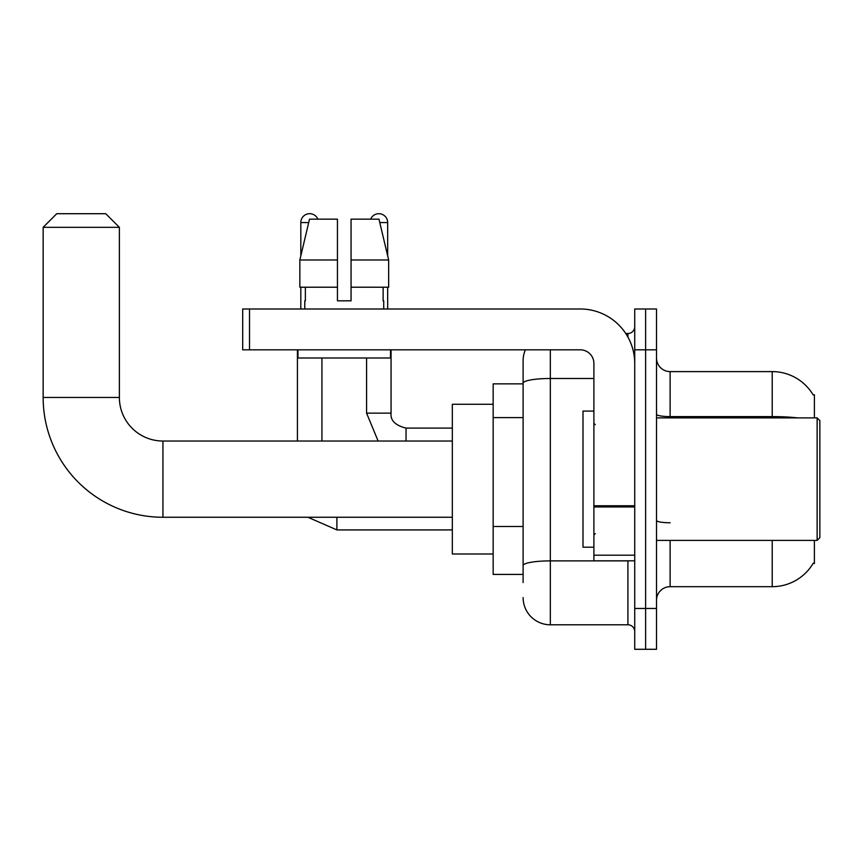 <?xml version="1.0" encoding="UTF-8"?>
<svg xmlns="http://www.w3.org/2000/svg" width="863" height="863" viewBox="0 0 863 863"><rect width="100%" height="100%" fill="white"/><g stroke="black" fill="none" stroke-linecap="round" stroke-linejoin="round"><path stroke-width="1.29" d="M814.402 417.886L814.402 394.747L813.173 394.92A47.638 47.638 0 0 0 772.212 371.608A47.638 47.638 0 0 1 813.065 394.747A47.638 47.638 0 0 0 772.212 371.608L670.12 371.608A13.614 13.614 0 0 1 656.506 357.994A13.614 13.614 0 0 0 670.12 371.608L670.12 417.886M814.402 540.4L814.402 563.539L813.302 563.129A47.638 47.638 0 0 1 772.212 586.678L670.12 586.678A13.614 13.614 0 0 0 656.506 600.292M523.107 582.59L523.107 383.215L523.107 383.862L493.161 383.862L493.161 574.424L523.107 574.424M645.621 608.458L645.621 649.289L656.506 649.289L656.506 608.458L645.621 608.458L645.621 649.289L634.726 649.289L634.726 608.458L645.621 608.458L645.621 349.828L645.621 608.458M634.726 608.458L634.726 308.997L645.621 308.997L645.621 349.828L645.621 308.997L656.506 308.997L656.506 608.458M550.335 349.828L550.335 624.79L627.919 624.79L627.919 560.81M625.751 333.496L627.919 333.496A6.807 6.807 0 0 0 634.726 326.689M523.107 409.44L523.107 360.712A27.228 27.228 0 0 1 525.384 349.828M523.107 570.346L523.107 534.661M593.895 378.49L550.335 378.49A27.228 4.725 180 0 0 523.107 383.215L523.107 360.712M634.726 631.597A6.807 6.807 0 0 0 627.919 624.79M550.335 624.79A27.228 27.228 0 0 1 523.107 597.563M351.058 300.82L337.444 300.82L351.058 300.82L337.444 300.82L351.058 300.82L351.058 219.148L378.976 219.148L388.652 259.99L388.652 287.217L351.058 287.217M370.659 219.148A8.846 8.846 0 0 1 387.67 222.557L387.67 255.847L388.652 259.99L351.058 259.99M337.444 259.99L337.444 287.217L299.849 287.217L299.849 259.99L309.515 219.148L337.444 219.148L337.444 259.99L299.849 259.99L300.82 255.847L300.82 222.557L308.706 222.557M452.331 517.261L162.934 517.261L162.934 441.025A43.56 43.56 0 0 1 119.374 397.465L119.374 227.325L43.15 227.325L56.764 213.711L105.761 213.711L119.374 227.325M452.331 441.025L162.934 441.025A43.56 43.56 0 0 1 119.374 397.465A43.56 43.56 0 0 0 162.934 441.025A43.56 43.56 0 0 1 119.374 397.465L43.15 397.465L43.15 227.325M162.934 517.261A119.784 119.784 0 0 1 43.15 397.465M493.161 404.272L452.331 404.272L452.331 554.003L493.161 554.003M300.82 222.557A8.846 8.846 0 0 1 317.843 219.148M321.921 441.025L321.921 357.994M297.422 441.025L297.422 349.828M300.82 287.217L300.82 308.997M366.57 357.994L366.57 413.129L391.068 413.129L391.068 349.828M387.67 287.217L387.67 308.997M634.726 560.81L593.895 560.81L593.895 505.772L634.726 505.772M634.726 363.442A54.445 54.445 0 0 0 580.281 308.997L249.504 308.997L249.504 349.828L580.281 349.828A13.614 13.614 0 0 1 593.895 363.442L593.895 505.772M249.504 349.828L242.697 349.828L242.697 308.997L249.504 308.997M304.768 300.82L305.362 300.82L304.768 300.82L304.768 308.997M383.722 300.82L383.129 300.82L383.722 300.82L383.722 308.997M383.129 287.217L383.129 300.82M337.444 287.217L337.444 300.82M305.362 300.82L305.362 287.217M297.962 349.828L297.962 357.994L390.529 357.994L390.529 349.828M388.652 287.217L388.652 259.99L378.976 219.148M309.515 219.148L299.849 259.99M817.132 417.886L819.85 420.615L819.85 537.671L817.132 540.4L817.132 417.886L656.506 417.886M593.895 411.079L583 411.079L583 547.207L593.895 547.207M523.107 417.606L493.161 417.606M523.107 526.495L493.161 526.495M670.12 540.4L670.12 586.678M772.212 586.678L772.212 540.4M813.173 394.92A47.638 47.638 0 0 0 772.212 371.608L772.212 416.602L670.12 416.602A13.614 2.362 0 0 1 656.506 414.24M797.736 417.886A47.638 8.274 180 0 0 772.212 416.602L772.212 417.886M656.506 349.828L634.726 349.828M670.12 522.773A13.614 2.362 -0 0 1 656.506 520.411M630.281 560.81A6.807 1.187 0 0 1 627.919 560.885L550.335 560.885A27.228 4.725 180 0 0 523.107 565.61M627.919 337.077L627.919 333.496M452.331 529.914L336.894 529.914L307.929 517.261L336.894 529.914L336.894 517.261M406.041 441.025L406.041 428.124C395.243 425.373 390.249 420.389 391.068 413.129C390.249 420.389 395.243 425.373 406.041 428.102L452.331 428.102M379.785 222.557L387.67 222.557M634.726 506.948L593.895 506.948M593.895 555.189L634.726 555.189M366.57 413.129L378.123 441.025M391.068 413.129C390.249 420.389 395.243 425.373 406.041 428.102M656.506 540.4L817.132 540.4M595.254 424.693L593.895 423.334M595.254 533.593L593.895 534.952"/></g></svg>
